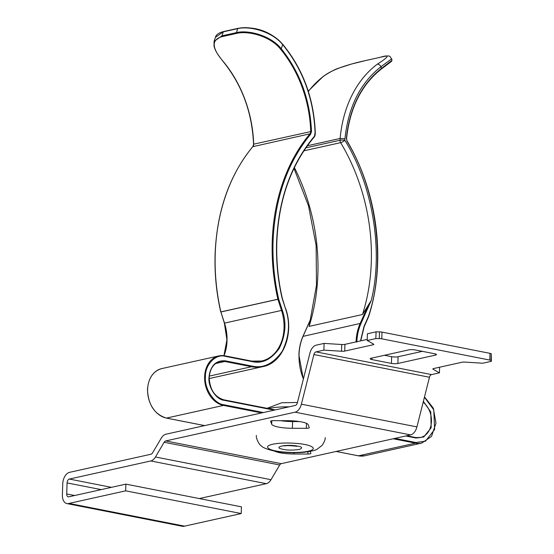 <?xml version="1.0" encoding="UTF-8"?>
<svg xmlns="http://www.w3.org/2000/svg" width="554" height="554" viewBox="0 0 554 554"><rect width="100%" height="100%" fill="white"/><g stroke="black" fill="none" stroke-linecap="round" stroke-linejoin="round"><path stroke-width="0.83" d="M287.547 420.687A18.33 3.753 1.8 0 1 301.514 421.919A18.33 3.753 1.8 0 1 308.232 424.759L309.277 427.66A3.435 0.706 1.8 0 1 309.284 427.716A3.435 0.706 1.8 0 1 306.307 428.318L292.38 428.284A18.33 3.753 1.8 0 1 271.695 424.212L270.65 421.31A3.435 0.706 1.8 0 1 270.643 421.255A3.435 0.706 1.8 0 1 273.621 420.652L287.547 420.687M280.573 420.673A18.33 3.753 -178.2 0 0 292.595 421.559L299.569 421.573M101.195 489.618L67.069 482.908L66.722 493.953A3.435 2.105 101.1 0 0 68.225 496.841A3.435 2.105 101.1 0 0 68.931 496.793L125.883 484.127L125.668 490.837L69.021 503.434A10.311 6.309 101.1 0 1 66.895 503.586A10.311 6.309 101.1 0 1 62.387 494.916L62.734 483.871A10.311 6.309 101.1 0 1 69.548 472.34L150.986 454.232A3.435 2.105 101.1 0 0 152.544 452.909L161.242 438.193A10.311 6.309 101.1 0 1 165.923 434.218L295.275 405.459A3.435 2.105 101.1 0 0 297.373 402.793L309.921 353.147A10.311 6.309 101.1 0 1 316.23 345.156L324.097 343.404L341.721 344.512A3.435 0.706 -178.2 0 0 344.927 344.359L367.226 339.401M310.164 451.406L310.87 453.373A3.435 0.706 1.8 0 1 310.877 453.428A3.435 0.706 1.8 0 1 307.899 454.031L293.973 453.989A18.33 3.753 1.8 0 1 274.514 451.06M439.613 367.219L439.433 372.842L433.062 369.234A3.435 0.706 1.8 0 1 432.833 368.971A3.435 0.706 1.8 0 1 433.602 368.555L461.904 362.261A3.435 0.706 1.8 0 1 465.111 362.108L482.742 363.216L491.398 361.291L491.045 360.578A3.435 0.706 -178.2 0 0 489.791 360.065L381.789 338.833A3.435 0.706 -178.2 0 0 379.268 338.605L375.847 338.577L367.191 340.502L373.562 344.11A3.435 0.706 1.8 0 1 373.791 344.373A3.435 0.706 1.8 0 1 373.022 344.789L344.72 351.084A3.435 0.706 1.8 0 1 341.506 351.236L323.882 350.128L316.022 351.88L431.573 374.594L439.433 372.842M431.573 374.594A3.435 2.105 -78.9 0 0 429.468 377.253L313.917 354.539A3.435 2.105 101.1 0 1 316.022 351.88M281.266 463.656A3.435 2.105 -78.9 0 0 279.701 464.979L164.15 442.265A3.435 2.105 101.1 0 1 165.715 440.942L281.266 463.656L410.611 434.897A10.311 6.309 -78.9 0 0 416.927 426.899L429.468 377.253M199.336 498.565L266.322 483.67A10.311 6.309 -78.9 0 0 271.01 479.695L279.701 464.979M66.895 503.586L182.446 526.3A10.311 6.309 -78.9 0 0 184.572 526.148L241.219 513.551L241.433 506.841L125.883 484.127M67.069 482.908A3.435 2.105 101.1 0 1 69.34 479.065L150.771 460.956A10.311 6.309 101.1 0 0 155.459 456.981L164.15 442.265M165.715 440.942L295.06 412.183A10.311 6.309 101.1 0 0 301.376 404.185L313.917 354.539M323.882 350.128L324.097 343.404M241.219 513.551L125.668 490.837M69.021 503.434L184.572 526.148M384.476 355.273L391.643 356.686A4.584 0.942 -178.2 0 0 398.091 356.741L422.356 351.347M367.191 340.502L367.399 333.778L376.062 331.853L379.476 331.881A3.435 0.706 1.8 0 1 381.997 332.109L490.006 353.341A3.435 0.706 1.8 0 1 491.26 353.854L491.398 361.291M391.436 363.41L371.879 359.567A4.584 0.942 1.8 0 1 370.19 358.777A4.584 0.942 1.8 0 1 371.215 358.223L408.741 349.879A4.584 0.942 1.8 0 1 415.188 349.934L434.738 353.777A4.584 0.942 1.8 0 1 436.434 354.567A4.584 0.942 1.8 0 1 435.409 355.121L397.876 363.466A4.584 0.942 1.8 0 1 391.436 363.41L391.643 356.686M375.847 338.577L376.062 331.853M289.084 406.83A28.635 5.865 -178.2 0 0 268.448 408.589M346.444 138.486L347.033 141.318C377.219 190.292 386.311 265.193 368.327 316.666L364.047 326.264L360.509 340.897M344.858 140.307A3.435 0.706 1.8 0 0 340.031 140.266A3.435 2.625 -102.5 0 1 340.031 140.238A3.435 0.72 2.2 0 1 344.858 140.307A3.435 0.886 149.1 0 1 340.641 142.648A171.83 131.243 -102.5 0 1 362.51 314.513L371.298 300.351C383.548 250.803 372.648 184.835 344.858 140.307L344.962 138.742C348.279 106.97 360.287 82.955 380.979 66.702L391.643 58.835C389.296 56.3 391.595 54.645 380.286 57.284L365.848 60.49A3.435 2.625 -102.5 0 1 365.972 60.469M323.342 76.307L323.342 76.307A3.435 2.098 53.2 0 1 323.861 76.071C334.228 67.92 355.239 62.817 365.73 60.518A3.435 2.625 -102.5 0 1 365.848 60.49L351.298 64.098L339.145 68.038C335.392 69.139 330.122 71.895 323.342 76.307L308.246 91.105M362.51 314.513L309.097 326.389L316.479 285.255L316.126 245.457L308.488 205.769L293.973 168.395M224.488 323.065L220.866 311.909A177.557 135.619 -102.5 0 1 215.215 254.238A177.557 135.619 -102.5 0 1 252.949 146.491A3.435 2.625 77.5 0 0 253.677 144.144A108.826 83.121 77.5 0 0 223.601 61.93C211.559 48.025 211.102 39.583 222.223 36.606A0.575 0.436 -102.5 0 1 221.981 35.837L214.086 41.37L213.996 46.051C214.945 49.348 215.534 51.917 223.442 61.903L223.601 61.93M365.73 60.518L380.162 57.311C390.328 54.195 389.358 56.487 377.274 64.202A3.435 2.098 53.2 0 1 380.979 66.702L381.394 68.467C361.43 84.312 349.754 107.58 346.368 138.278M314.416 136.734L314.457 136.215C291.009 164.088 278.392 199.44 276.598 242.264C276.031 260.865 277.838 279.445 282.021 297.997L285.559 308.89C290.351 322.601 289.257 336.714 282.27 351.229C273.344 363.77 263.219 368.722 251.911 366.076L225.243 360.834C215.769 360.239 210.347 365.785 208.983 377.482C207.972 387.108 216.233 399.642 224.003 400.286A0.575 0.353 -78.9 0 0 223.664 399.801M280.622 49.251A108.826 83.121 -102.5 0 1 310.697 131.464A3.435 2.625 -102.5 0 1 309.97 133.812A177.557 135.619 77.5 0 0 272.236 241.558A177.557 135.619 77.5 0 0 277.886 299.222L278.669 299.049L277.9 299.292L281.522 310.441L282.291 310.198L278.669 299.049C274.334 279.915 272.457 260.754 273.046 241.565C274.826 198.443 287.36 162.647 310.649 134.165L311.5 131.423C310.074 99.782 299.991 72.235 281.266 48.78C270.636 35.221 247.797 29.736 236.413 32.631A0.575 0.436 77.5 0 0 236.662 33.392C247.853 30.553 270.248 35.899 280.622 49.251L281.266 48.78L282.651 44.583C302.913 69.43 313.723 98.792 315.081 132.669L314.457 136.215M214.079 41.37L215.402 37.367L223.297 31.841L237.735 28.635A0.575 0.436 77.5 0 1 238.31 28.406C249.529 25.588 271.917 30.934 282.575 44.272L282.727 44.292C303.121 69.222 313.973 98.702 315.295 132.731L315.081 132.669M347.033 141.318L346.575 138.41C349.927 107.815 361.527 84.679 381.381 69.001L391.491 61.397L391.997 60.324L381.394 68.467A0.575 0.346 52.9 0 1 381.291 69.042M237.735 28.635C249.051 25.761 271.834 31.163 282.651 44.583L282.727 44.292C267.547 27.901 249.716 26.737 238.019 28.344L223.587 31.55A0.575 0.436 77.5 0 0 223.297 31.841L221.981 35.837L236.413 32.631L237.735 28.635M306.459 423.346L306.307 428.318M292.38 428.284L292.595 421.559M271.695 424.212L271.806 420.763M307.899 454.031L307.969 451.794M293.973 453.989L294.008 452.743M410.611 434.897L295.06 412.183M301.376 404.185L416.927 426.899M266.322 483.67L150.771 460.956M69.34 479.065L111.437 487.34M271.01 479.695L155.459 456.981M66.722 493.953L74.672 495.511M397.876 363.466L398.091 356.741M435.444 353.944L435.409 355.121M371.879 359.567L371.928 358.064M491.045 360.578L491.26 353.854M490.006 353.341L489.791 360.065M381.997 332.109L381.789 338.833M379.476 331.881L379.268 338.605M373.022 344.789L373.05 343.819M344.72 351.084L344.927 344.359M341.506 351.236L341.721 344.512M433.062 369.234L433.076 368.722M304.866 444.537C310.649 445.43 318.654 448.816 308.211 451.24C297.283 453.567 280.615 452.106 275.996 450.956C270.214 450.063 262.215 446.676 272.658 444.253C283.579 441.926 300.247 443.387 304.866 444.537M283.212 449.349C287.007 450.27 292.373 450.319 299.319 449.495C302.816 447.992 302.262 446.877 297.65 446.143C286.584 443.802 271.356 447.189 283.212 449.349M209.066 377.655A19.591 14.965 -102.5 0 1 220.014 361.52A19.591 14.965 -102.5 0 1 224.869 361.478A0.575 0.353 -78.9 0 0 225.243 360.834M303.398 378.964A45.823 34.999 -102.5 0 1 299.028 354.837A45.823 34.999 -102.5 0 1 303.135 336.139L310.434 319.734M303.024 336.382L360.155 323.46L360.903 323.702L371.298 300.351M252.79 146.685L309.97 133.812L310.649 134.165M204.689 425.597L166.463 418.083A0.575 0.353 101.1 0 1 166.373 418.09C154.511 414.33 148.209 404.815 147.475 389.524C148.368 378.091 153.126 371.118 161.747 368.604A25.318 19.335 77.5 0 0 147.599 389.455A25.318 19.335 77.5 0 0 166.463 418.083L223.484 405.41A25.318 19.335 -102.5 0 1 204.62 376.775A25.318 19.335 -102.5 0 1 218.768 355.924A25.318 19.335 -102.5 0 1 225.042 355.876A0.575 0.353 101.1 0 1 225.381 356.354L252.049 361.596C262.215 363.971 271.315 359.518 279.341 348.251C285.615 335.205 286.605 322.525 282.291 310.198M356.056 341.88A45.823 34.999 -102.5 0 1 360.155 323.46L368.071 305.669M356.852 342.164C357.081 335.461 358.431 329.305 360.903 323.702M263.413 412.543L223.864 404.766C214.329 403.984 204.191 388.596 205.423 376.782C204.945 364.643 215.922 353.404 225.381 356.354M364.082 326.666L364.047 326.264M209.28 376.111L251.53 366.72L224.869 361.478L215.644 363.528M220.866 311.902L277.886 299.222A0.575 0.436 77.5 0 0 277.9 299.292L220.88 311.971A0.575 0.436 77.5 0 1 220.866 311.902L224.37 323.134L226.918 339.872L223.92 355.682M340.031 140.266A3.435 2.625 77.5 0 0 340.641 142.648L303.841 150.827M222.223 36.606L236.662 33.392M223.837 399.836L275.165 409.925M406.65 435.776L415.652 437.542A0.575 0.353 -78.9 0 1 415.742 437.542L406.698 435.763M423.159 402.225A19.591 14.965 -102.5 0 1 431.4 422.404A19.591 14.965 -102.5 0 1 420.507 437.501A19.591 14.965 -102.5 0 1 415.825 437.577M224.003 400.286L274.182 410.147M405.666 435.991L415.992 438.027A0.575 0.353 -78.9 0 0 415.742 437.542L420.507 437.501M223.864 404.766A0.575 0.353 101.1 0 1 223.484 405.41L261.703 412.917M393.195 438.768L415.472 443.145L358.459 455.824L336.174 451.448M415.992 438.027L423.734 437.002L431.164 427.75L430.79 411.954L423.367 401.401M424.426 397.211L433.775 409.87L434.606 429.482L425.479 441.192L415.853 442.507L394.898 438.387M358.459 455.824A25.318 19.335 77.5 0 0 364.733 455.769L358.362 455.824A0.575 0.353 -78.9 0 0 358.459 455.824M424.502 396.899L433.304 408.153L435.977 423.173L431.518 436.4L421.746 443.089A25.318 19.335 -102.5 0 1 415.472 443.145A0.575 0.353 -78.9 0 0 415.853 442.507M358.279 455.79A0.575 0.353 -78.9 0 0 358.362 455.824L336.126 451.455M308.356 91.452A114.553 87.497 -102.5 0 1 323.861 76.071M309.097 326.389A171.83 131.243 77.5 0 0 294.389 167.53M223.449 61.75L223.442 61.903C242.126 85.233 252.16 112.663 253.552 144.199L311.5 131.423M253.684 144.255L252.832 146.554C229.425 175.119 216.843 211.039 215.091 254.307C214.502 273.544 216.385 292.754 220.734 311.93L220.928 311.881M224.01 355.689A40.096 30.622 77.5 0 0 224.502 323.12L281.522 310.441A40.096 30.622 -102.5 0 1 261.64 361.028A40.096 30.622 -102.5 0 1 251.71 361.111A0.575 0.353 101.1 0 1 252.049 361.596M360.73 340.842L364.213 326.583L368.507 316.923C386.38 262.575 377.925 192.924 347.171 141.111L347.019 141.097M377.274 64.202A114.553 87.497 77.5 0 0 340.142 138.458L344.962 138.742M305.87 147.835L340.031 140.238A28.635 21.876 -102.5 0 1 340.142 138.458L307.338 145.757M285.608 308.807L285.739 308.793C294.541 333.757 282.9 363.064 262.887 366.616A45.823 34.999 77.5 0 1 251.53 366.72A0.575 0.353 -78.9 0 0 251.911 366.076M282.208 297.913L285.559 308.89M315.171 132.794L315.295 134.525L314.527 136.672C291.141 164.4 278.572 199.627 276.813 242.361C276.245 260.906 278.046 279.424 282.215 297.92M251.71 361.111L225.222 355.91M223.878 31.613A0.575 0.436 77.5 0 0 223.587 31.55C218.775 32.769 216.046 34.708 215.402 37.367M325.136 437.618C325.482 439.142 324.478 441.739 322.116 445.388L317.213 449.149C315.42 450.402 310.822 451.468 303.398 452.348C293.198 453.144 283.447 452.694 274.14 450.991C267.021 449.301 262.776 447.625 261.412 445.956C258.891 444.994 255.539 436.961 256.433 435.458M285.49 445.478L284.313 445.991C286.079 445.464 289.901 445.527 295.794 446.178L296.646 446.379L295.504 445.797M297.456 402.467L281.751 402.758L267.083 408.319M275.213 409.918L223.754 399.801C214.703 396.976 209.848 389.573 209.19 377.586C209.952 368.68 213.56 363.327 220.014 361.52M303.343 379.178L298.897 354.906C299.125 348.127 300.497 341.901 303.003 336.223L310.572 319.215M161.747 368.604L218.768 355.924L225.132 355.869L251.8 361.111L261.64 361.028M421.746 443.089L364.733 455.769M166.373 418.09L204.641 425.611M262.887 366.616L209.183 378.562M391.997 60.324L391.643 58.835"/></g></svg>
